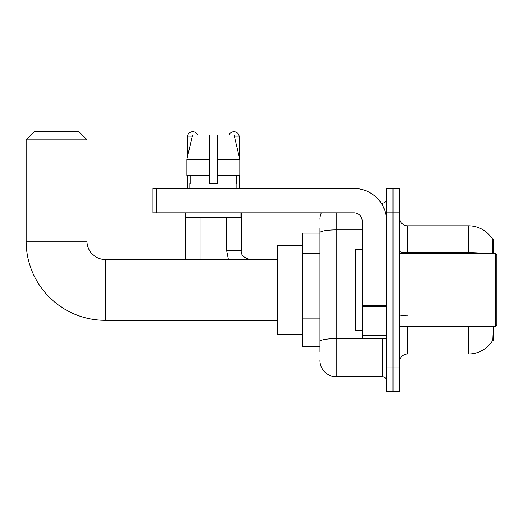<?xml version="1.0" encoding="UTF-8"?>
<svg xmlns="http://www.w3.org/2000/svg" width="523" height="523" viewBox="0 0 523 523"><rect width="100%" height="100%" fill="white"/><g stroke="black" fill="none" stroke-linecap="round" stroke-linejoin="round"><path stroke-width="0.78" d="M493.607 253.387L493.607 239.593L492.869 239.691A28.399 28.399 0 0 0 468.451 225.799A28.399 28.399 0 0 1 492.803 239.593A28.399 28.399 0 0 0 468.451 225.799L407.594 225.799A8.113 8.113 0 0 1 399.48 217.686A8.113 8.113 0 0 0 407.594 225.799L407.594 253.387M493.607 326.411L493.607 340.205L492.803 340.205L493.366 327.385M319.965 248.347L319.965 228.231L319.965 233.101L302.111 233.101L302.111 346.697L319.965 346.697M399.48 362.112A8.113 8.113 0 0 1 407.594 353.999L468.451 353.999L468.451 326.411M492.947 339.963A28.399 28.399 0 0 1 468.451 353.999M392.989 366.983L392.989 391.328L399.48 391.328L399.48 366.983L392.989 366.983L392.989 391.328L386.497 391.328L386.497 366.983L392.989 366.983L392.989 212.815L392.989 366.983M386.497 366.983L386.497 188.476L392.989 188.476L392.989 212.815L392.989 188.476L399.48 188.476L399.48 366.983M492.673 253.387L492.869 239.691A28.399 28.399 0 0 0 468.451 225.799L468.451 252.616L407.594 252.616A8.113 1.412 0 0 1 399.48 251.21M319.965 351.567L319.965 228.231M336.191 212.815L336.191 376.723L382.444 376.723L382.444 338.584M381.149 203.081L382.444 203.081A4.06 4.06 0 0 0 386.497 199.021M319.965 344.265L319.965 322.998M386.497 380.777A4.06 4.06 0 0 0 382.444 376.723M319.965 219.307A16.226 16.226 0 0 1 321.318 212.815M336.191 376.723A16.226 16.226 0 0 1 319.965 360.491M217.398 183.606L209.285 183.606L217.398 183.606L209.285 183.606L217.398 183.606L217.398 134.921L234.043 134.921L239.809 159.26L239.809 175.493L217.398 175.493M229.087 134.921A5.276 5.276 0 0 1 239.227 136.948L239.227 156.789L239.809 159.26L217.398 159.26M209.285 159.26L209.285 175.493L209.285 159.26L209.285 175.493L186.874 175.493L186.874 159.26L192.641 134.921L209.285 134.921L209.285 159.26L186.874 159.26L187.456 156.789L187.456 136.948L192.157 136.948M277.772 320.324L105.26 320.324A79.11 79.11 0 0 1 26.15 241.214L26.15 139.791L34.263 131.672L78.895 131.672L87.008 139.791L26.15 139.791M105.26 320.324L105.26 259.473A18.259 18.259 0 0 1 87.008 241.214L87.008 139.791M302.111 245.274L277.772 245.274L277.772 334.524L302.111 334.524M187.456 136.948A5.276 5.276 0 0 1 197.602 134.921M200.034 259.473L200.034 217.686M185.43 259.473L185.43 212.815M187.456 175.493L187.456 188.476M226.649 217.686L226.649 250.543L241.253 250.543L241.253 212.815M239.227 175.493L239.227 188.476M386.497 338.584L362.158 338.584L362.158 305.772L386.497 305.772M386.497 220.928A32.459 32.459 0 0 0 354.038 188.476L156.867 188.476L156.867 212.815L354.038 212.815A8.113 8.113 0 0 1 362.158 220.928L362.158 305.772M156.867 212.815L152.814 212.815L152.814 188.476L156.867 188.476M189.81 183.606L190.163 183.606L189.81 183.606L189.81 188.476M236.873 183.606L236.52 183.606L236.873 183.606L236.873 188.476M236.52 175.493L236.52 183.606M209.285 175.493L209.285 183.606M190.163 183.606L190.163 175.493M185.757 212.815L185.757 217.686L240.933 217.686L240.933 212.815M239.809 175.493L239.809 159.26L234.043 134.921M192.641 134.921L186.874 159.26M495.229 253.387L496.85 255.008L496.85 324.79L495.229 326.411L495.229 253.387L399.48 253.387M362.158 249.327L355.666 249.327L355.666 330.471L362.158 330.471M319.965 253.217L302.111 253.217M319.965 318.128L302.111 318.128M407.594 326.411L407.594 353.999M483.664 253.387A28.399 4.929 180 0 0 468.451 252.616L468.451 253.387M399.48 212.815L386.497 212.815M407.594 315.912A8.113 1.412 0 0 1 399.48 314.5M383.849 338.584A4.06 0.706 0 0 1 382.444 338.629L336.191 338.629A16.226 2.818 180 0 0 319.965 341.447M319.965 232.715A16.226 2.818 180 0 1 336.191 229.898L362.158 229.898M382.444 205.219L382.444 203.081M26.15 241.214L87.008 241.214M234.526 136.948L239.227 136.948M386.497 306.478L362.158 306.478M362.158 335.23L386.497 335.23M277.772 259.473L105.26 259.473M226.649 250.543L228.407 259.473M241.253 250.543C240.763 254.878 243.738 257.852 250.184 259.473C243.738 257.852 240.763 254.878 241.253 250.543C240.763 254.878 243.738 257.852 250.184 259.473M399.48 326.411L495.229 326.411M362.969 257.44L362.158 256.63M362.969 322.358L362.158 323.168"/></g></svg>

